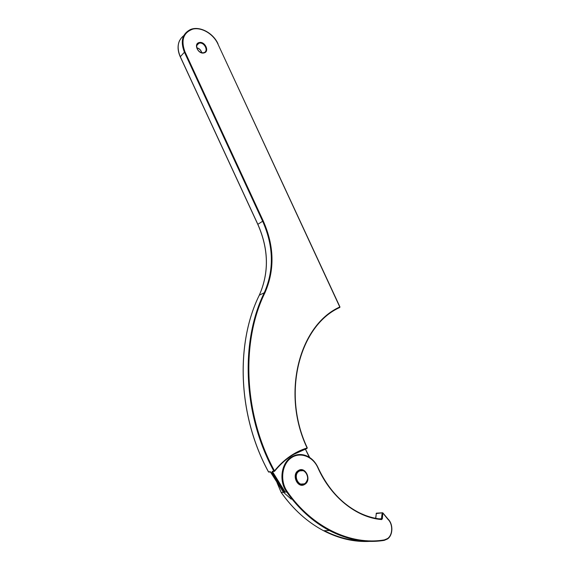 <?xml version="1.0" encoding="UTF-8"?>
<svg xmlns="http://www.w3.org/2000/svg" width="570" height="570" viewBox="0 0 570 570"><rect width="100%" height="100%" fill="white"/><g stroke="black" fill="none" stroke-linecap="round" stroke-linejoin="round"><path stroke-width="0.85" d="M317.967 467.621C327.985 489.089 342.043 504.272 360.147 513.185C367.13 516.477 374.191 518.451 381.323 519.099L381.615 519.576C356.564 517.61 330.821 497.161 317.839 467.706C312.766 456.143 299.642 451.397 290.743 458.216C281.722 464.821 279.891 481.301 287.259 491.597C312.082 527.414 351.027 545.675 384.372 539.897L387.5 538.579C392.922 534.966 393.101 524.015 387.885 519.284L382.641 512.772L376.143 513.591M387.885 519.284L382.919 513.036M299.421 470.613L300.404 470.685M301.509 484.621L300.219 484.913M381.615 519.576L382.385 518.757L382.826 513.214L382.156 513.15L381.358 519.099M273.279 471.497L272.788 472.103L272.189 471.411L272.175 472.402L272.788 472.103L285.021 491.846L284.437 492.195L272.175 472.402M271.185 472.452L270.23 471.703L268.527 471.875M271.235 472.537L283.411 492.295L270.23 471.703M339.777 307.479L339.784 306.995L339.72 307.515C299.649 325.356 281.224 393.25 307.187 447.806L307.088 447.97C280.989 393.129 299.528 324.9 339.784 306.995L217.847 43.869C213.351 34.015 201.794 27.061 192.952 29.077C183.44 32.49 180.761 40.035 184.915 51.699L263.24 220.953C274.341 246.055 274.89 270.038 264.879 292.894C240.968 341.423 243.504 414.248 274.491 470.856L274.448 471.354L272.766 471.618M309.282 457.24L305.349 449.117M272.189 471.411L274.491 470.856C283.774 459.456 294.64 451.825 307.088 447.97L307.266 447.806C281.281 393.214 299.742 325.221 339.798 307.451L339.941 306.909L217.847 43.869M298.345 471.005C294.07 475.601 294.412 479.99 299.371 484.186L302.456 484.643M304.786 484.35C297.761 489.203 291.014 474.582 298.402 470.514C305.42 465.804 312.068 480.204 304.786 484.35M382.385 518.757L378.95 518.835M375.751 518.322L376.335 513.171L382.349 512.793M299.378 484.179L299.371 484.186C294.711 482.241 293.949 473.3 298.445 470.934L300.775 470.229M277.063 482.69L281.267 492.544L286.674 491.953C278.509 480.923 281.331 462.512 291.79 456.791C296.514 454.105 301.423 453.784 306.532 455.822C311.526 458.031 315.324 461.928 317.925 467.535L317.839 467.706M369.951 540.873C354.683 541.764 339.464 538.372 324.294 530.706M383.981 540.396L384.144 540.396C366.011 543.26 347.736 539.968 329.332 530.52C312.98 521.814 298.758 508.96 286.674 491.953L287.259 491.597M387.408 539.02L384.194 540.389M281.188 492.437L281.267 492.544C293.244 509.388 307.358 522.113 323.596 530.734C338.951 538.664 354.383 542.22 369.887 541.386M384.144 540.396L384.372 539.897M203.896 52.632L203.896 52.632C208.998 51.186 204.281 41.731 199.179 43.185L197.049 44.816M203.996 52.925C198.232 54.606 193.166 43.669 199.194 42.55C204.951 40.933 209.96 51.749 203.996 52.925M196.828 47.752C199.358 48.45 201.011 50.096 201.773 52.682M183.768 35.618C177.747 40.477 176.572 47.46 180.248 56.565L257.832 224.259C268.762 248.997 269.261 272.631 259.322 295.174L264.266 292.745C240.276 341.387 242.806 414.404 273.871 471.155L274.64 471.183C283.881 459.848 294.676 452.267 307.045 448.447L293.579 454.461C286.553 458.651 280.24 464.215 274.647 471.148M300.105 470.777L299.108 470.599M298.687 470.813L299.492 471.034M299.407 470.62L298.616 470.385M305.249 449.288L298.388 451.846M299.336 470.058L301.238 470.535M305.385 449.196L309.574 457.425M291.263 499.185L283.475 492.302L284.437 492.195M259.257 295.303L259.322 295.174C235.403 343.446 237.804 415.765 268.577 471.953L269.147 472.152M257.854 224.302L262.656 221.238L184.338 52.013C180.248 41.261 182.272 33.773 190.416 29.547L192.56 28.892M264.879 292.894L264.266 292.745C274.227 270.03 273.685 246.197 262.656 221.238L263.24 220.953M180.312 56.708L184.915 51.699M270.665 471.953L268.506 471.953C237.747 415.779 235.353 343.525 259.257 295.26M217.996 44.004L218.054 43.897C213.223 32.903 199.486 25.593 190.416 29.547M307.216 447.885L307.009 448.476M299.136 471.233C292.581 474.853 298.566 487.827 304.808 483.531C311.284 479.847 305.37 467.044 299.136 471.233M304.765 483.873L299.827 484.13C294.861 479.933 294.519 475.537 298.801 470.934L303.582 470.656C308.605 474.71 309.026 479.099 304.836 483.83C309.097 479.092 308.676 474.703 303.582 470.656M276.956 482.512L281.202 492.537C293.187 509.38 307.323 522.113 323.596 530.734L329.332 530.52C347.778 539.968 366.082 543.246 384.251 540.353L387.543 538.942C393.129 535.166 393.357 523.972 387.956 518.999M382.919 512.95L387.914 518.949M376.335 513.164L375.666 518.308M360.147 513.185C342.078 504.265 328.035 489.053 318.017 467.557C315.402 461.928 311.576 458.024 306.532 455.822M196.8 45.486L198.787 43.306C194.42 44.403 197.434 53.509 203.604 52.711M259.286 295.196C269.197 272.674 268.691 249.04 257.768 224.316L180.198 56.665C177.569 50.68 177.377 45.272 179.628 40.441M309.695 457.503L305.435 449.139M196.842 47.816C199.272 48.528 200.889 50.146 201.702 52.661M299.827 484.13L304.843 483.823"/></g></svg>
